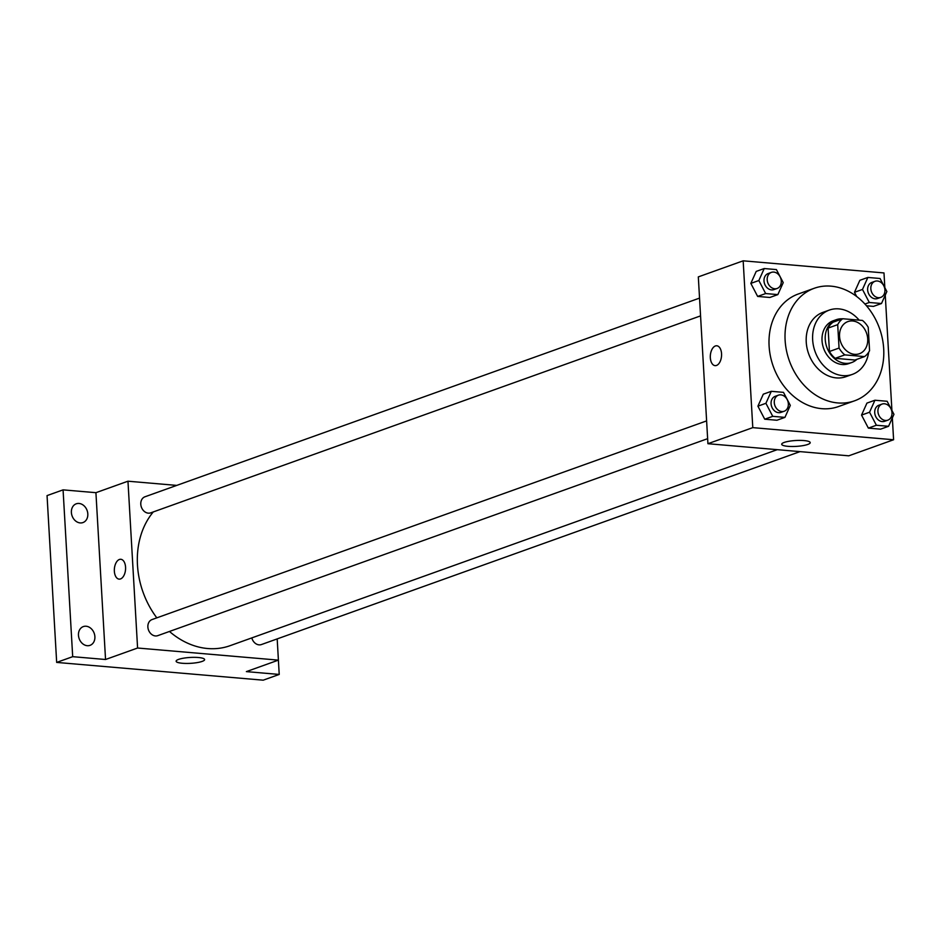 <?xml version="1.0" encoding="UTF-8"?>
<svg xmlns="http://www.w3.org/2000/svg" width="941" height="941" viewBox="0 0 941 941"><rect width="100%" height="100%" fill="white"/><g stroke="black" fill="none" stroke-linecap="round" stroke-linejoin="round"><path stroke-width="1.41" d="M839.548 336.443A17.079 13.692 -109.7 0 1 847.876 321.587A17.079 13.692 -109.7 0 1 866.52 333.043A17.079 13.692 -109.7 0 1 859.392 353.734A17.079 13.692 -109.7 0 1 839.548 336.443M844.795 354.886L864.556 356.58A22.043 17.667 -109.7 0 0 869.566 350.675L868.214 327.268A22.043 17.667 -109.7 0 0 862.474 320.434L842.713 318.74A22.043 17.667 -109.7 0 0 837.702 324.645L839.054 348.052A22.043 17.667 -109.7 0 0 844.795 354.886L835.185 358.321L854.946 360.027L864.556 356.58M837.702 324.645L828.092 328.091A22.043 17.667 -109.7 0 1 833.103 322.187L842.713 318.74M828.092 328.091L829.433 351.499L839.054 348.052M835.185 358.321A22.043 17.667 -109.7 0 1 829.433 351.499M842.43 318.834A22.772 18.255 70.3 0 0 836.337 319.669A22.772 18.255 70.3 0 0 826.833 347.253A22.772 18.255 70.3 0 0 851.699 362.544A22.772 18.255 70.3 0 0 856.933 359.309M851.699 362.544L848.488 363.685A22.772 18.255 -109.7 0 1 822.034 340.642A22.772 18.255 -109.7 0 1 833.138 320.81L836.337 319.669M859.18 320.152A34.158 27.371 70.3 0 0 838.89 308.883A34.158 27.371 70.3 0 0 829.292 310.095A34.158 27.371 70.3 0 0 815.047 351.487A34.158 27.371 70.3 0 0 852.334 374.4A34.158 27.371 70.3 0 0 868.672 352.216M829.292 310.095L822.893 312.388A34.158 27.371 70.3 0 0 808.637 353.781A34.158 27.371 70.3 0 0 845.924 376.694L852.334 374.4M831.044 286.158A59.765 47.909 70.3 0 0 814.247 288.275A59.765 47.909 70.3 0 0 789.311 360.709A59.765 47.909 70.3 0 0 854.557 400.819A59.765 47.909 70.3 0 0 882.34 338.489A59.765 47.909 70.3 0 0 831.044 286.158M854.557 400.819L838.537 406.547A59.765 47.909 -109.7 0 1 769.103 346.053A59.765 47.909 -109.7 0 1 798.227 294.015L814.247 288.275M873.483 306.39L866.473 305.79L873.483 306.39L881.494 303.52L886.869 291.534L880.047 278.501L867.861 277.442L862.485 289.44L869.296 302.473L881.494 303.52M867.861 277.442L859.851 280.312L854.475 292.31L856.663 296.497L854.475 292.31L862.485 289.44M874.942 400.231L866.932 403.101L861.544 415.087L868.367 428.12L880.564 429.167L888.575 426.297L893.95 414.311L887.128 401.278L874.942 400.231L869.555 412.217L876.377 425.25L888.575 426.297M884.834 287.628L883.987 272.937L743.167 260.822L752.788 427.637L893.597 439.753L892.339 417.898M891.915 410.417L885.258 295.121M764.221 268.538L756.211 271.408L750.836 283.394L757.646 296.427L769.844 297.474L777.854 294.604L783.23 282.618L776.407 269.585L764.221 268.538L758.846 280.524L765.656 293.557L777.854 294.604M771.302 391.315L763.292 394.185L757.905 406.171L764.727 419.204L776.925 420.251L784.935 417.381L790.311 405.395L783.488 392.362L771.302 391.315L765.915 403.301L772.737 416.334L784.935 417.381M893.597 439.753L848.747 455.82L707.926 443.705L698.316 276.889L743.167 260.822M707.926 443.705L752.788 427.637M784.182 442.435A14.28 2.941 -3.3 0 1 800.085 440.4A14.28 2.941 -3.3 0 1 810.213 442.635A14.28 2.941 -3.3 0 1 796.133 446.387A14.28 2.941 -3.3 0 1 781.712 444.27A14.28 2.941 -3.3 0 1 784.182 442.435M715.089 365.637A9.963 5.587 94.9 0 1 710.337 357.721A9.963 5.587 94.9 0 1 716.795 345.782A9.963 5.587 94.9 0 1 721.512 356.192A9.963 5.587 94.9 0 1 715.078 365.637A9.963 5.587 94.9 0 1 710.326 357.721A9.963 5.587 94.9 0 1 716.795 345.782M156.818 617.849A79.691 63.87 -109.7 0 1 137.468 565.023A79.691 63.87 -109.7 0 1 153.277 511.939M777.254 449.669L230.063 645.691A79.691 63.87 -109.7 0 1 169.462 631.458M706.609 420.898L152.03 619.566A8.54 6.846 70.3 0 0 148.466 629.905A8.54 6.846 70.3 0 0 157.782 635.645L707.644 438.671M700.563 315.882L150.701 512.857A8.54 6.846 -109.7 0 1 140.785 504.223A8.54 6.846 -109.7 0 1 144.949 496.789L699.539 298.109M799.979 451.633L261.422 644.55A8.54 6.846 -109.7 0 1 251.823 637.904M176.732 485.403L127.964 481.204L137.586 648.02L278.407 660.135L277.183 638.915M72.692 656.677L56.672 662.417L47.05 495.601L63.071 489.861L72.692 656.677L105.545 659.5L137.586 648.02M127.964 481.204L95.923 492.684L63.071 489.861M56.672 662.417L263.198 680.178L279.218 674.438L278.395 660.135L246.366 671.615L279.218 674.438M178.602 659.382A14.28 2.941 -3.3 0 1 194.493 657.347A14.28 2.941 -3.3 0 1 204.62 659.57A14.28 2.941 -3.3 0 1 190.541 663.334A14.28 2.941 -3.3 0 1 176.12 661.217A14.28 2.941 -3.3 0 1 178.602 659.382M95.923 492.684L105.545 659.5M119.107 579.127A9.963 5.587 94.9 0 1 114.355 571.211A9.963 5.587 94.9 0 1 120.813 559.283A9.963 5.587 94.9 0 1 125.529 569.681A9.963 5.587 94.9 0 1 119.107 579.127A9.963 5.587 94.9 0 1 114.355 571.211A9.963 5.587 94.9 0 1 120.824 559.283M80.161 522.925A9.963 7.987 -109.7 0 1 71.61 514.198A9.963 7.987 -109.7 0 1 76.233 503.811A9.963 7.987 -109.7 0 1 87.113 510.493A9.963 7.987 -109.7 0 1 82.949 522.573A9.963 7.987 -109.7 0 1 80.161 522.925M87.231 645.702A9.963 7.987 -109.7 0 1 78.691 636.975A9.963 7.987 -109.7 0 1 83.314 626.588A9.963 7.987 -109.7 0 1 94.194 633.281A9.963 7.987 -109.7 0 1 90.03 645.35A9.963 7.987 -109.7 0 1 87.231 645.702M784.194 411.241L780.995 412.381A8.54 6.846 -109.7 0 1 771.079 403.748A8.54 6.846 -109.7 0 1 775.231 396.314L778.442 395.161A8.54 6.846 -109.7 0 1 787.758 400.89A8.54 6.846 -109.7 0 1 784.194 411.241A8.54 6.846 -109.7 0 1 774.278 402.595A8.54 6.846 -109.7 0 1 778.442 395.161M763.292 394.185L757.905 406.171L765.915 403.301M757.905 406.171L764.727 419.204L772.737 416.334M764.727 419.204L776.925 420.251M887.833 420.156L884.634 421.297A8.54 6.846 -109.7 0 1 874.718 412.652A8.54 6.846 -109.7 0 1 878.87 405.23L882.082 404.077A8.54 6.846 -109.7 0 1 891.398 409.805A8.54 6.846 -109.7 0 1 887.833 420.156A8.54 6.846 -109.7 0 1 877.918 411.511A8.54 6.846 -109.7 0 1 882.082 404.077M866.932 403.101L861.544 415.087L869.555 412.217M861.544 415.087L868.367 428.12L876.377 425.25M868.367 428.12L880.564 429.167M777.125 288.464L773.914 289.605A8.54 6.846 -109.7 0 1 763.998 280.959A8.54 6.846 -109.7 0 1 768.162 273.537L771.361 272.384A8.54 6.846 -109.7 0 1 780.689 278.113A8.54 6.846 -109.7 0 1 777.125 288.464A8.54 6.846 -109.7 0 1 767.197 279.818A8.54 6.846 -109.7 0 1 771.361 272.384M756.211 271.408L750.836 283.394L758.846 280.524M750.836 283.394L757.646 296.427L765.656 293.557M757.646 296.427L769.844 297.474M880.764 297.38L877.553 298.52A8.54 6.846 -109.7 0 1 867.637 289.875A8.54 6.846 -109.7 0 1 871.801 282.441L875.001 281.3A8.54 6.846 -109.7 0 1 884.328 287.029A8.54 6.846 -109.7 0 1 880.764 297.38A8.54 6.846 -109.7 0 1 870.837 288.734A8.54 6.846 -109.7 0 1 875.001 281.3M859.851 280.312L854.475 292.31M864.92 304.037L869.296 302.473"/></g></svg>

